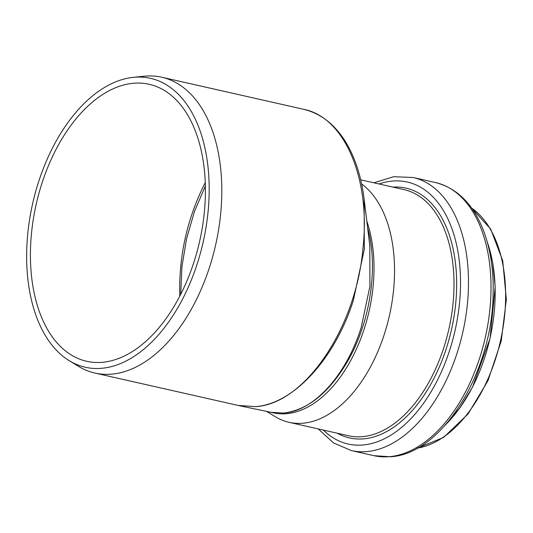 <?xml version="1.0" encoding="UTF-8"?>
<svg xmlns="http://www.w3.org/2000/svg" width="533" height="533" viewBox="0 0 533 533"><rect width="100%" height="100%" fill="white"/><g stroke="black" fill="none" stroke-linecap="round" stroke-linejoin="round"><path stroke-width="0.8" d="M180.734 294.256L181.926 266.653L186.59 238.577L194.505 211.394L205.385 186.01M205.278 182.559C187.19 218.217 178.688 256.08 179.761 296.148M303.41 109.258L303.737 109.332C344.505 117.2 370.715 178.575 363.02 247.818C356.291 327.942 304.57 404.454 255.287 406.632C293.01 404.267 334.597 359.562 353.339 300.479L364.312 249.291L364.172 199.422L369.815 245.806L369.915 286.294L361.187 327.535C346.363 375.112 313.89 411.143 283.703 413.055L270.877 412.282L283.703 413.055C308.36 409.984 330.1 391.955 348.935 358.962C370.662 320.1 378.377 265.92 367.63 227.877M238.871 405.6L239.61 405.76M255.287 406.632L238.124 405.433M361.64 184.018A126.161 74.453 102.7 0 1 388.51 319.514A126.161 74.453 102.7 0 1 302.891 423.215A126.161 74.453 102.7 0 1 288.973 422.303A126.161 74.453 102.7 0 1 275.288 416.699L266.6 411.389M366.811 221.128A120.385 71.049 102.7 0 1 358.756 343.692A120.385 71.049 102.7 0 1 286.547 413.695A120.385 71.049 102.7 0 1 273.269 412.828L270.764 412.262M102.263 362.3A141.978 83.794 -77.3 0 0 202.194 228.324A141.978 83.794 -77.3 0 0 149.22 84.301A141.978 83.794 -77.3 0 0 36.184 204.312A141.978 83.794 -77.3 0 0 86.606 361.274A141.978 83.794 -77.3 0 0 102.263 362.3M69.19 360.661L78.464 366.324A151.645 89.491 -77.3 0 0 94.914 373.06A151.645 89.491 -77.3 0 0 111.637 374.153A151.645 89.491 -77.3 0 0 218.37 231.056A151.645 89.491 -77.3 0 0 161.792 77.238A151.645 89.491 -77.3 0 0 144.043 76.239L133.237 77.365A148.087 87.399 -77.3 0 0 32.666 203.519A148.087 87.399 -77.3 0 0 69.19 360.661A148.087 87.399 -77.3 0 0 101.59 368.303A148.087 87.399 -77.3 0 0 207.817 214.199A148.087 87.399 -77.3 0 0 133.237 77.365M360.701 179.821L404.067 189.628A126.161 74.453 102.7 0 1 451.145 317.601A126.161 74.453 102.7 0 1 362.34 436.654A126.161 74.453 102.7 0 1 348.429 435.741L288.973 422.303M392.928 187.11A128.06 75.573 102.7 0 1 455.309 307.161A128.06 75.573 102.7 0 1 363.626 438.852A128.06 75.573 102.7 0 1 337.289 433.222M379.043 183.972A134.309 79.264 102.7 0 1 460.139 295.175A134.309 79.264 102.7 0 1 362.94 444.995A134.309 79.264 102.7 0 1 323.404 430.084M373.9 182.806L393.64 176.716L413.082 177.489A139.992 82.615 102.7 0 1 465.316 319.487A139.992 82.615 102.7 0 1 366.784 451.591A139.992 82.615 102.7 0 1 351.347 450.578L333.458 442.903L318.261 428.918M413.082 177.489L435.608 182.579A139.992 82.615 102.7 0 1 487.842 324.577A139.992 82.615 102.7 0 1 389.31 456.681A139.992 82.615 102.7 0 1 373.873 455.668L351.347 450.578M487.095 241.536A128.06 75.573 102.7 0 1 445.715 424.594M471.625 208.103A126.448 74.627 102.7 0 1 500.5 340.774A126.448 74.627 102.7 0 1 417.366 448.12M271.031 412.315L270.451 412.189M364.172 199.429C361.64 178.835 356.251 161.026 348.002 146.002C336.816 126.001 322.059 113.776 303.737 109.332M239.204 405.673L238.498 405.52M239.437 405.72L271.084 412.329M435.608 182.579C458.1 188.435 474.417 205.425 484.564 233.561C490.92 251.783 493.771 272.263 493.112 295.009C491.946 372.574 442.057 454.149 390.423 456.761L373.873 455.668M486.949 241.016L492.692 262.636L495.17 286.767L490.054 338.408L472.465 387.231L459.846 407.952L445.355 425.001M471.485 207.903L490.693 229.03L502.712 260.71L506.35 299.439L501.253 340.94L488.001 380.595L468.061 413.994L443.576 437.433L417.152 448.24M303.723 109.325L161.792 77.238M238.537 405.526L94.914 373.06"/></g></svg>
